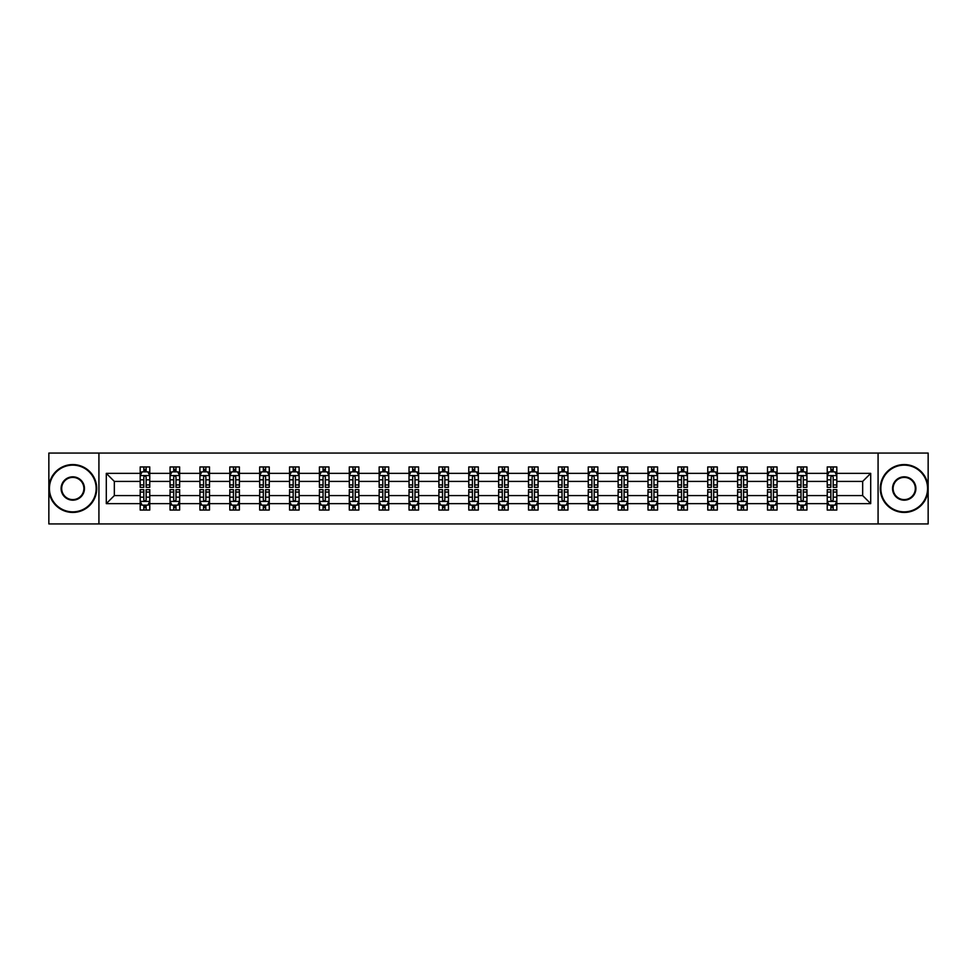 <?xml version="1.0" encoding="UTF-8"?>
<svg xmlns="http://www.w3.org/2000/svg" width="977" height="977" viewBox="0 0 977 977"><rect width="100%" height="100%" fill="white"/><g stroke="black" fill="none" stroke-linecap="round" stroke-linejoin="round"><path stroke-width="1.47" d="M878.079 523.928L928.15 523.928L928.15 453.072L878.079 453.072L878.079 523.928L98.921 523.928L98.921 453.072L48.85 453.072L48.85 523.928L98.921 523.928M836.813 503.631L836.813 495.583L862.667 495.583L870.702 503.631L836.813 503.631L836.813 510.043L833.173 510.043L833.173 505.158M878.079 453.072L98.921 453.072M827.238 503.631L806.941 503.631L806.941 495.583L827.238 495.583L827.238 510.043L836.813 510.043L836.813 504.926L835.017 504.926M806.941 503.631L806.941 510.043L803.302 510.043L803.302 505.158M797.366 503.631L777.069 503.631L777.069 495.583L797.366 495.583L797.366 510.043L806.941 510.043L806.941 504.926L805.146 504.926M777.069 503.631L777.069 510.043L773.43 510.043L773.43 505.158M767.495 503.631L747.197 503.631L747.197 495.583L767.495 495.583L767.495 510.043L777.069 510.043L777.069 504.926L775.274 504.926M747.197 503.631L747.197 510.043L743.558 510.043L743.558 505.158M737.623 503.631L717.326 503.631L717.326 495.583L737.623 495.583L737.623 510.043L747.197 510.043L747.197 504.926L745.402 504.926M717.326 503.631L717.326 510.043L713.686 510.043L713.686 505.158M707.751 503.631L687.454 503.631L687.454 495.583L707.751 495.583L707.751 510.043L717.326 510.043L717.326 504.926L715.53 504.926M687.454 503.631L687.454 510.043L683.815 510.043L683.815 505.158M677.879 503.631L657.582 503.631L657.582 495.583L677.879 495.583L677.879 510.043L687.454 510.043L687.454 504.926L685.659 504.926M657.582 503.631L657.582 510.043L653.943 510.043L653.943 505.158M648.007 503.631L627.71 503.631L627.71 495.583L648.007 495.583L648.007 510.043L657.582 510.043L657.582 504.926L655.787 504.926M627.71 503.631L627.71 510.043L624.071 510.043L624.071 505.158M618.136 503.631L597.839 503.631L597.839 495.583L618.136 495.583L618.136 510.043L627.71 510.043L627.71 504.926L625.915 504.926M597.839 503.631L597.839 510.043L594.199 510.043L594.199 505.158M588.264 503.631L567.967 503.631L567.967 495.583L588.264 495.583L588.264 510.043L597.839 510.043L597.839 504.926L596.043 504.926M567.967 503.631L567.967 510.043L564.327 510.043L564.327 505.158M558.392 503.631L538.095 503.631L538.095 495.583L558.392 495.583L558.392 510.043L567.967 510.043L567.967 504.926L566.172 504.926M538.095 503.631L538.095 510.043L534.456 510.043L534.456 505.158M528.52 503.631L508.223 503.631L508.223 495.583L528.52 495.583L528.52 510.043L538.095 510.043L538.095 504.926L536.3 504.926M508.223 503.631L508.223 510.043L504.584 510.043L504.584 505.158M498.649 503.631L478.351 503.631L478.351 495.583L498.649 495.583L498.649 510.043L508.223 510.043L508.223 504.926L506.428 504.926M478.351 503.631L478.351 510.043L474.712 510.043L474.712 505.158M468.777 503.631L448.48 503.631L448.48 495.583L468.777 495.583L468.777 510.043L478.351 510.043L478.351 504.926L476.556 504.926M448.48 503.631L448.48 510.043L444.84 510.043L444.84 505.158M438.905 503.631L418.608 503.631L418.608 495.583L438.905 495.583L438.905 510.043L448.48 510.043L448.48 504.926L446.684 504.926M418.608 503.631L418.608 510.043L414.969 510.043L414.969 505.158M409.033 503.631L388.736 503.631L388.736 495.583L409.033 495.583L409.033 510.043L418.608 510.043L418.608 504.926L416.813 504.926M388.736 503.631L388.736 510.043L385.097 510.043L385.097 505.158M379.161 503.631L358.864 503.631L358.864 495.583L379.161 495.583L379.161 510.043L388.736 510.043L388.736 504.926L386.941 504.926M358.864 503.631L358.864 510.043L355.225 510.043L355.225 505.158M349.29 503.631L328.993 503.631L328.993 495.583L349.29 495.583L349.29 510.043L358.864 510.043L358.864 504.926L357.069 504.926M328.993 503.631L328.993 510.043L325.353 510.043L325.353 505.158M319.418 503.631L299.121 503.631L299.121 495.583L319.418 495.583L319.418 510.043L328.993 510.043L328.993 504.926L327.197 504.926M299.121 503.631L299.121 510.043L295.481 510.043L295.481 505.158M289.546 503.631L269.249 503.631L269.249 495.583L289.546 495.583L289.546 510.043L299.121 510.043L299.121 504.926L297.326 504.926M269.249 503.631L269.249 510.043L265.61 510.043L265.61 505.158M259.674 503.631L239.377 503.631L239.377 495.583L259.674 495.583L259.674 510.043L269.249 510.043L269.249 504.926L267.454 504.926M239.377 503.631L239.377 510.043L235.738 510.043L235.738 505.158M229.803 503.631L209.505 503.631L209.505 495.583L229.803 495.583L229.803 510.043L239.377 510.043L239.377 504.926L237.582 504.926M209.505 503.631L209.505 510.043L205.866 510.043L205.866 505.158M199.931 503.631L179.634 503.631L179.634 495.583L199.931 495.583L199.931 510.043L209.505 510.043L209.505 504.926L207.71 504.926M179.634 503.631L179.634 510.043L175.994 510.043L175.994 505.158M170.059 503.631L149.762 503.631L149.762 495.583L170.059 495.583L170.059 510.043L179.634 510.043L179.634 504.926L177.838 504.926M149.762 503.631L149.762 510.043L146.123 510.043L146.123 505.158M140.187 503.631L106.298 503.631L106.298 473.369L140.187 473.369L140.187 481.417L114.333 481.417L114.333 495.583L140.187 495.583L140.187 510.043L149.762 510.043L149.762 504.926L147.967 504.926M141.983 472.074L140.187 472.074L140.187 466.957L140.187 473.369M141.909 466.957L149.762 466.957L149.762 473.369L170.059 473.369L170.059 466.957L179.634 466.957L179.634 473.369L199.931 473.369L199.931 466.957L209.505 466.957L209.505 473.369L229.803 473.369L229.803 466.957L239.377 466.957L239.377 473.369L259.674 473.369L259.674 466.957L269.249 466.957L269.249 473.369L289.546 473.369L289.546 466.957L299.121 466.957L299.121 473.369L319.418 473.369L319.418 466.957L328.993 466.957L328.993 473.369L349.29 473.369L349.29 466.957L358.864 466.957L358.864 473.369L379.161 473.369L379.161 466.957L388.736 466.957L388.736 473.369L409.033 473.369L409.033 466.957L418.608 466.957L418.608 473.369L438.905 473.369L438.905 466.957L448.48 466.957L448.48 473.369L468.777 473.369L468.777 466.957L478.351 466.957L478.351 473.369L498.649 473.369L498.649 466.957L508.223 466.957L508.223 473.369L528.52 473.369L528.52 466.957L538.095 466.957L538.095 473.369L558.392 473.369L558.392 466.957L567.967 466.957L567.967 473.369L588.264 473.369L588.264 466.957L597.839 466.957L597.839 473.369L618.136 473.369L618.136 466.957L627.71 466.957L627.71 473.369L648.007 473.369L648.007 466.957L657.582 466.957L657.582 473.369L677.879 473.369L677.879 466.957L687.454 466.957L687.454 473.369L707.751 473.369L707.751 466.957L717.326 466.957L717.326 473.369L737.623 473.369L737.623 466.957L747.197 466.957L747.197 473.369L767.495 473.369L767.495 466.957L777.069 466.957L777.069 473.369L797.366 473.369L797.366 466.957L806.941 466.957L806.941 473.369L827.238 473.369L827.238 466.957L836.813 466.957L836.813 473.369L870.702 473.369L870.702 503.631M827.238 473.369L827.238 481.417L806.941 481.417L806.941 473.369M797.366 473.369L797.366 481.417L777.069 481.417L777.069 473.369M767.495 473.369L767.495 481.417L747.197 481.417L747.197 473.369M737.623 473.369L737.623 481.417L717.326 481.417L717.326 473.369M707.751 473.369L707.751 481.417L687.454 481.417L687.454 473.369M677.879 473.369L677.879 481.417L657.582 481.417L657.582 473.369M648.007 473.369L648.007 481.417L627.71 481.417L627.71 473.369M618.136 473.369L618.136 481.417L597.839 481.417L597.839 473.369M588.264 473.369L588.264 481.417L567.967 481.417L567.967 473.369M558.392 473.369L558.392 481.417L538.095 481.417L538.095 473.369M528.52 473.369L528.52 481.417L508.223 481.417L508.223 473.369M498.649 473.369L498.649 481.417L478.351 481.417L478.351 473.369M468.777 473.369L468.777 481.417L448.48 481.417L448.48 473.369M438.905 473.369L438.905 481.417L418.608 481.417L418.608 473.369M409.033 473.369L409.033 481.417L388.736 481.417L388.736 473.369M379.161 473.369L379.161 481.417L358.864 481.417L358.864 473.369M349.29 473.369L349.29 481.417L328.993 481.417L328.993 473.369M319.418 473.369L319.418 481.417L299.121 481.417L299.121 473.369M289.546 473.369L289.546 481.417L269.249 481.417L269.249 473.369M259.674 473.369L259.674 481.417L239.377 481.417L239.377 473.369M229.803 473.369L229.803 481.417L209.505 481.417L209.505 473.369M199.931 473.369L199.931 481.417L179.634 481.417L179.634 473.369M170.059 473.369L170.059 481.417L149.762 481.417L149.762 473.369M106.298 473.369L114.333 481.417M862.667 495.583L862.667 481.417L836.813 481.417L836.813 473.369M830.877 471.744L833.173 471.744M801.006 471.744L803.302 471.744M771.134 471.744L773.43 471.744M741.262 471.744L743.558 471.744M711.39 471.744L713.686 471.744M681.519 471.744L683.815 471.744M651.647 471.744L653.943 471.744M621.775 471.744L624.071 471.744M591.903 471.744L594.199 471.744M562.031 471.744L564.327 471.744M532.16 471.744L534.456 471.744M502.288 471.744L504.584 471.744M472.416 471.744L474.712 471.744M442.544 471.744L444.84 471.744M412.673 471.744L414.969 471.744M382.801 471.744L385.097 471.744M352.929 471.744L355.225 471.744M323.057 471.744L325.353 471.744M293.185 471.744L295.481 471.744M263.314 471.744L265.61 471.744M233.442 471.744L235.738 471.744M203.57 471.744L205.866 471.744M173.698 471.744L175.994 471.744M143.827 471.744L146.123 471.744M143.827 505.256L146.123 505.256M173.698 505.256L175.994 505.256M203.57 505.256L205.866 505.256M233.442 505.256L235.738 505.256M263.314 505.256L265.61 505.256M293.185 505.256L295.481 505.256M323.057 505.256L325.353 505.256M352.929 505.256L355.225 505.256M382.801 505.256L385.097 505.256M412.673 505.256L414.969 505.256M442.544 505.256L444.84 505.256M472.416 505.256L474.712 505.256M502.288 505.256L504.584 505.256M532.16 505.256L534.456 505.256M562.031 505.256L564.327 505.256M591.903 505.256L594.199 505.256M621.775 505.256L624.071 505.256M651.647 505.256L653.943 505.256M681.519 505.256L683.815 505.256M711.39 505.256L713.686 505.256M741.262 505.256L743.558 505.256M771.134 505.256L773.43 505.256M801.006 505.256L803.302 505.256M830.877 505.256L833.173 505.256M114.333 495.583L106.298 503.631M870.702 473.369L862.667 481.417M146.123 469.448L143.827 469.448M140.187 484.946L140.187 487.352L143.827 487.352L143.827 484.946L140.187 484.946L140.187 481.417M149.762 481.417L149.762 487.352L146.123 487.352L146.123 477.106C145.365 475.628 144.596 475.628 143.827 477.106L143.827 484.946M147.967 472.074L149.762 472.074L149.762 466.957L146.123 466.957L146.123 471.842M149.762 475.665L147.845 471.842L142.105 471.842L140.187 475.665M140.187 466.957L143.827 466.957L143.827 471.842M143.827 507.552L146.123 507.552M149.762 492.054L149.762 489.648L146.123 489.648L146.123 492.054L149.762 492.054L149.762 495.583M140.187 495.583L140.187 489.648L143.827 489.648L143.827 499.894C144.596 501.372 145.353 501.372 146.123 499.894L146.123 492.054M141.983 504.926L140.187 504.926L140.187 510.043L143.827 510.043L143.827 505.158M140.187 501.335L142.105 505.158L147.845 505.158L149.762 501.335M148.04 510.043L149.762 510.043M72.787 465.137A23.363 23.363 0 0 0 49.424 488.5A23.363 23.363 0 0 0 72.787 511.863A23.363 23.363 0 0 0 96.149 488.5A23.363 23.363 0 0 0 72.787 465.137M72.787 512.437A23.937 23.937 0 0 1 48.85 488.5A23.937 23.937 0 0 1 72.787 464.563A23.937 23.937 0 0 1 96.723 488.5A23.937 23.937 0 0 1 72.787 512.437M72.787 476.825A11.675 11.675 0 0 1 84.462 488.5A11.675 11.675 0 0 1 72.787 500.175A11.675 11.675 0 0 1 61.099 488.5A11.675 11.675 0 0 1 72.787 476.825M72.787 499.601A11.101 11.101 0 0 0 83.888 488.5A11.101 11.101 0 0 0 72.787 477.399A11.101 11.101 0 0 0 61.685 488.5A11.101 11.101 0 0 0 72.787 499.601M904.213 465.137A23.363 23.363 0 0 0 880.851 488.5A23.363 23.363 0 0 0 904.213 511.863A23.363 23.363 0 0 0 927.576 488.5A23.363 23.363 0 0 0 904.213 465.137M904.213 512.437A23.937 23.937 0 0 1 880.277 488.5A23.937 23.937 0 0 1 904.213 464.563A23.937 23.937 0 0 1 928.15 488.5A23.937 23.937 0 0 1 904.213 512.437M904.213 476.825A11.675 11.675 0 0 1 915.901 488.5A11.675 11.675 0 0 1 904.213 500.175A11.675 11.675 0 0 1 892.538 488.5A11.675 11.675 0 0 1 904.213 476.825M904.213 499.601A11.101 11.101 0 0 0 915.315 488.5A11.101 11.101 0 0 0 904.213 477.399A11.101 11.101 0 0 0 893.112 488.5A11.101 11.101 0 0 0 904.213 499.601M175.994 469.448L173.698 469.448M171.854 472.074L170.059 472.074L170.059 466.957L173.698 466.957L173.698 471.842M170.059 484.946L170.059 487.352L173.698 487.352L173.698 484.946L170.059 484.946L170.059 481.417M179.634 481.417L179.634 487.352L175.994 487.352L175.994 477.106C175.237 475.628 174.468 475.628 173.698 477.106L173.698 484.946M177.838 472.074L179.634 472.074L179.634 466.957L175.994 466.957L175.994 471.842M179.634 475.665L177.716 471.842L171.976 471.842L170.059 475.665M171.781 466.957L170.059 466.957M205.866 469.448L203.57 469.448M201.726 472.074L199.931 472.074L199.931 466.957L203.57 466.957L203.57 471.842M199.931 484.946L199.931 487.352L203.57 487.352L203.57 484.946L199.931 484.946L199.931 481.417M209.505 481.417L209.505 487.352L205.866 487.352L205.866 477.106C205.109 475.628 204.34 475.628 203.57 477.106L203.57 484.946M207.71 472.074L209.505 472.074L209.505 466.957L205.866 466.957L205.866 471.842M209.505 475.665L207.588 471.842L201.848 471.842L199.931 475.665M201.653 466.957L199.931 466.957M173.698 507.552L175.994 507.552M179.634 492.054L179.634 489.648L175.994 489.648L175.994 492.054L179.634 492.054L179.634 495.583M170.059 495.583L170.059 489.648L173.698 489.648L173.698 499.894C174.468 501.372 175.225 501.372 175.994 499.894L175.994 492.054M171.854 504.926L170.059 504.926L170.059 510.043L173.698 510.043L173.698 505.158M170.059 501.335L171.976 505.158L177.716 505.158L179.634 501.335M177.912 510.043L179.634 510.043M203.57 507.552L205.866 507.552M209.505 492.054L209.505 489.648L205.866 489.648L205.866 492.054L209.505 492.054L209.505 495.583M199.931 495.583L199.931 489.648L203.57 489.648L203.57 499.894C204.34 501.372 205.097 501.372 205.866 499.894L205.866 492.054M201.726 504.926L199.931 504.926L199.931 510.043L203.57 510.043L203.57 505.158M199.931 501.335L201.848 505.158L207.588 505.158L209.505 501.335M207.783 510.043L209.505 510.043M235.738 469.448L233.442 469.448M231.598 472.074L229.803 472.074L229.803 466.957L233.442 466.957L233.442 471.842M229.803 484.946L229.803 487.352L233.442 487.352L233.442 484.946L229.803 484.946L229.803 481.417M239.377 481.417L239.377 487.352L235.738 487.352L235.738 477.106C234.981 475.628 234.211 475.628 233.442 477.106L233.442 484.946M237.582 472.074L239.377 472.074L239.377 466.957L235.738 466.957L235.738 471.842M239.377 475.665L237.46 471.842L231.72 471.842L229.803 475.665M231.525 466.957L229.803 466.957M233.442 507.552L235.738 507.552M239.377 492.054L239.377 489.648L235.738 489.648L235.738 492.054L239.377 492.054L239.377 495.583M229.803 495.583L229.803 489.648L233.442 489.648L233.442 499.894C234.211 501.372 234.969 501.372 235.738 499.894L235.738 492.054M231.598 504.926L229.803 504.926L229.803 510.043L233.442 510.043L233.442 505.158M229.803 501.335L231.72 505.158L237.46 505.158L239.377 501.335M237.655 510.043L239.377 510.043M265.61 469.448L263.314 469.448M261.47 472.074L259.674 472.074L259.674 466.957L263.314 466.957L263.314 471.842M259.674 484.946L259.674 487.352L263.314 487.352L263.314 484.946L259.674 484.946L259.674 481.417M269.249 481.417L269.249 487.352L265.61 487.352L265.61 477.106C264.84 475.628 264.083 475.628 263.314 477.106L263.314 484.946M267.454 472.074L269.249 472.074L269.249 466.957L265.61 466.957L265.61 471.842M269.249 475.665L267.332 471.842L261.592 471.842L259.674 475.665M261.396 466.957L259.674 466.957M263.314 507.552L265.61 507.552M269.249 492.054L269.249 489.648L265.61 489.648L265.61 492.054L269.249 492.054L269.249 495.583M259.674 495.583L259.674 489.648L263.314 489.648L263.314 499.894C264.083 501.372 264.84 501.372 265.61 499.894L265.61 492.054M261.47 504.926L259.674 504.926L259.674 510.043L263.314 510.043L263.314 505.158M259.674 501.335L261.592 505.158L267.332 505.158L269.249 501.335M267.527 510.043L269.249 510.043M295.481 469.448L293.185 469.448M291.341 472.074L289.546 472.074L289.546 466.957L293.185 466.957L293.185 471.842M289.546 484.946L289.546 487.352L293.185 487.352L293.185 484.946L289.546 484.946L289.546 481.417M299.121 481.417L299.121 487.352L295.481 487.352L295.481 477.106C294.712 475.628 293.955 475.628 293.185 477.106L293.185 484.946M297.326 472.074L299.121 472.074L299.121 466.957L295.481 466.957L295.481 471.842M299.121 475.665L297.203 471.842L291.464 471.842L289.546 475.665M291.268 466.957L289.546 466.957M293.185 507.552L295.481 507.552M299.121 492.054L299.121 489.648L295.481 489.648L295.481 492.054L299.121 492.054L299.121 495.583M289.546 495.583L289.546 489.648L293.185 489.648L293.185 499.894C293.955 501.372 294.712 501.372 295.481 499.894L295.481 492.054M291.341 504.926L289.546 504.926L289.546 510.043L293.185 510.043L293.185 505.158M289.546 501.335L291.464 505.158L297.203 505.158L299.121 501.335M297.399 510.043L299.121 510.043M325.353 469.448L323.057 469.448M321.213 472.074L319.418 472.074L319.418 466.957L323.057 466.957L323.057 471.842M319.418 484.946L319.418 487.352L323.057 487.352L323.057 484.946L319.418 484.946L319.418 481.417M328.993 481.417L328.993 487.352L325.353 487.352L325.353 477.106C324.584 475.628 323.827 475.628 323.057 477.106L323.057 484.946M327.197 472.074L328.993 472.074L328.993 466.957L325.353 466.957L325.353 471.842M328.993 475.665L327.075 471.842L321.335 471.842L319.418 475.665M321.14 466.957L319.418 466.957M323.057 507.552L325.353 507.552M328.993 492.054L328.993 489.648L325.353 489.648L325.353 492.054L328.993 492.054L328.993 495.583M319.418 495.583L319.418 489.648L323.057 489.648L323.057 499.894C323.827 501.372 324.584 501.372 325.353 499.894L325.353 492.054M321.213 504.926L319.418 504.926L319.418 510.043L323.057 510.043L323.057 505.158M319.418 501.335L321.335 505.158L327.075 505.158L328.993 501.335M327.271 510.043L328.993 510.043M355.225 469.448L352.929 469.448M351.085 472.074L349.29 472.074L349.29 466.957L352.929 466.957L352.929 471.842M349.29 484.946L349.29 487.352L352.929 487.352L352.929 484.946L349.29 484.946L349.29 481.417M358.864 481.417L358.864 487.352L355.225 487.352L355.225 477.106C354.456 475.628 353.698 475.628 352.929 477.106L352.929 484.946M357.069 472.074L358.864 472.074L358.864 466.957L355.225 466.957L355.225 471.842M358.864 475.665L356.947 471.842L351.207 471.842L349.29 475.665M351.012 466.957L349.29 466.957M352.929 507.552L355.225 507.552M358.864 492.054L358.864 489.648L355.225 489.648L355.225 492.054L358.864 492.054L358.864 495.583M349.29 495.583L349.29 489.648L352.929 489.648L352.929 499.894C353.698 501.372 354.456 501.372 355.225 499.894L355.225 492.054M351.085 504.926L349.29 504.926L349.29 510.043L352.929 510.043L352.929 505.158M349.29 501.335L351.207 505.158L356.947 505.158L358.864 501.335M357.142 510.043L358.864 510.043M385.097 469.448L382.801 469.448M380.957 472.074L379.161 472.074L379.161 466.957L382.801 466.957L382.801 471.842M379.161 484.946L379.161 487.352L382.801 487.352L382.801 484.946L379.161 484.946L379.161 481.417M388.736 481.417L388.736 487.352L385.097 487.352L385.097 477.106C384.327 475.628 383.57 475.628 382.801 477.106L382.801 484.946M386.941 472.074L388.736 472.074L388.736 466.957L385.097 466.957L385.097 471.842M388.736 475.665L386.819 471.842L381.079 471.842L379.161 475.665M380.883 466.957L379.161 466.957M382.801 507.552L385.097 507.552M388.736 492.054L388.736 489.648L385.097 489.648L385.097 492.054L388.736 492.054L388.736 495.583M379.161 495.583L379.161 489.648L382.801 489.648L382.801 499.894C383.57 501.372 384.327 501.372 385.097 499.894L385.097 492.054M380.957 504.926L379.161 504.926L379.161 510.043L382.801 510.043L382.801 505.158M379.161 501.335L381.079 505.158L386.819 505.158L388.736 501.335M387.014 510.043L388.736 510.043M414.969 469.448L412.673 469.448M410.828 472.074L409.033 472.074L409.033 466.957L412.673 466.957L412.673 471.842M409.033 484.946L409.033 487.352L412.673 487.352L412.673 484.946L409.033 484.946L409.033 481.417M418.608 481.417L418.608 487.352L414.969 487.352L414.969 477.106C414.199 475.628 413.442 475.628 412.673 477.106L412.673 484.946M416.813 472.074L418.608 472.074L418.608 466.957L414.969 466.957L414.969 471.842M418.608 475.665L416.69 471.842L410.951 471.842L409.033 475.665M410.755 466.957L409.033 466.957M444.84 469.448L442.544 469.448M440.7 472.074L438.905 472.074L438.905 466.957L442.544 466.957L442.544 471.842M438.905 484.946L438.905 487.352L442.544 487.352L442.544 484.946L438.905 484.946L438.905 481.417M448.48 481.417L448.48 487.352L444.84 487.352L444.84 477.106C444.071 475.628 443.314 475.628 442.544 477.106L442.544 484.946M446.684 472.074L448.48 472.074L448.48 466.957L444.84 466.957L444.84 471.842M448.48 475.665L446.562 471.842L440.822 471.842L438.905 475.665M440.627 466.957L438.905 466.957M474.712 469.448L472.416 469.448M470.572 472.074L468.777 472.074L468.777 466.957L472.416 466.957L472.416 471.842M468.777 484.946L468.777 487.352L472.416 487.352L472.416 484.946L468.777 484.946L468.777 481.417M478.351 481.417L478.351 487.352L474.712 487.352L474.712 477.106C473.943 475.628 473.186 475.628 472.416 477.106L472.416 484.946M476.556 472.074L478.351 472.074L478.351 466.957L474.712 466.957L474.712 471.842M478.351 475.665L476.434 471.842L470.694 471.842L468.777 475.665M470.499 466.957L468.777 466.957M504.584 469.448L502.288 469.448M500.444 472.074L498.649 472.074L498.649 466.957L502.288 466.957L502.288 471.842M498.649 484.946L498.649 487.352L502.288 487.352L502.288 484.946L498.649 484.946L498.649 481.417M508.223 481.417L508.223 487.352L504.584 487.352L504.584 477.106C503.814 475.628 503.057 475.628 502.288 477.106L502.288 484.946M506.428 472.074L508.223 472.074L508.223 466.957L504.584 466.957L504.584 471.842M508.223 475.665L506.306 471.842L500.566 471.842L498.649 475.665M500.371 466.957L498.649 466.957M534.456 469.448L532.16 469.448M530.316 472.074L528.52 472.074L528.52 466.957L532.16 466.957L532.16 471.842M528.52 484.946L528.52 487.352L532.16 487.352L532.16 484.946L528.52 484.946L528.52 481.417M538.095 481.417L538.095 487.352L534.456 487.352L534.456 477.106C533.686 475.628 532.929 475.628 532.16 477.106L532.16 484.946M536.3 472.074L538.095 472.074L538.095 466.957L534.456 466.957L534.456 471.842M538.095 475.665L536.178 471.842L530.438 471.842L528.52 475.665M530.242 466.957L528.52 466.957M564.327 469.448L562.031 469.448M560.187 472.074L558.392 472.074L558.392 466.957L562.031 466.957L562.031 471.842M558.392 484.946L558.392 487.352L562.031 487.352L562.031 484.946L558.392 484.946L558.392 481.417M567.967 481.417L567.967 487.352L564.327 487.352L564.327 477.106C563.558 475.628 562.801 475.628 562.031 477.106L562.031 484.946M566.172 472.074L567.967 472.074L567.967 466.957L564.327 466.957L564.327 471.842M567.967 475.665L566.049 471.842L560.309 471.842L558.392 475.665M560.114 466.957L558.392 466.957M594.199 469.448L591.903 469.448M590.059 472.074L588.264 472.074L588.264 466.957L591.903 466.957L591.903 471.842M588.264 484.946L588.264 487.352L591.903 487.352L591.903 484.946L588.264 484.946L588.264 481.417M597.839 481.417L597.839 487.352L594.199 487.352L594.199 477.106C593.43 475.628 592.673 475.628 591.903 477.106L591.903 484.946M596.043 472.074L597.839 472.074L597.839 466.957L594.199 466.957L594.199 471.842M597.839 475.665L595.921 471.842L590.181 471.842L588.264 475.665M589.986 466.957L588.264 466.957M624.071 469.448L621.775 469.448M619.931 472.074L618.136 472.074L618.136 466.957L621.775 466.957L621.775 471.842M618.136 484.946L618.136 487.352L621.775 487.352L621.775 484.946L618.136 484.946L618.136 481.417M627.71 481.417L627.71 487.352L624.071 487.352L624.071 477.106C623.302 475.628 622.544 475.628 621.775 477.106L621.775 484.946M625.915 472.074L627.71 472.074L627.71 466.957L624.071 466.957L624.071 471.842M627.71 475.665L625.793 471.842L620.053 471.842L618.136 475.665M619.858 466.957L618.136 466.957M653.943 469.448L651.647 469.448M649.803 472.074L648.007 472.074L648.007 466.957L651.647 466.957L651.647 471.842M648.007 484.946L648.007 487.352L651.647 487.352L651.647 484.946L648.007 484.946L648.007 481.417M657.582 481.417L657.582 487.352L653.943 487.352L653.943 477.106C653.173 475.628 652.416 475.628 651.647 477.106L651.647 484.946M655.787 472.074L657.582 472.074L657.582 466.957L653.943 466.957L653.943 471.842M657.582 475.665L655.665 471.842L649.925 471.842L648.007 475.665M649.729 466.957L648.007 466.957M683.815 469.448L681.519 469.448M679.674 472.074L677.879 472.074L677.879 466.957L681.519 466.957L681.519 471.842M677.879 484.946L677.879 487.352L681.519 487.352L681.519 484.946L677.879 484.946L677.879 481.417M687.454 481.417L687.454 487.352L683.815 487.352L683.815 477.106C683.045 475.628 682.288 475.628 681.519 477.106L681.519 484.946M685.659 472.074L687.454 472.074L687.454 466.957L683.815 466.957L683.815 471.842M687.454 475.665L685.536 471.842L679.797 471.842L677.879 475.665M679.601 466.957L677.879 466.957M412.673 507.552L414.969 507.552M418.608 492.054L418.608 489.648L414.969 489.648L414.969 492.054L418.608 492.054L418.608 495.583M409.033 495.583L409.033 489.648L412.673 489.648L412.673 499.894C413.442 501.372 414.199 501.372 414.969 499.894L414.969 492.054M410.828 504.926L409.033 504.926L409.033 510.043L412.673 510.043L412.673 505.158M409.033 501.335L410.951 505.158L416.69 505.158L418.608 501.335M416.886 510.043L418.608 510.043M442.544 507.552L444.84 507.552M448.48 492.054L448.48 489.648L444.84 489.648L444.84 492.054L448.48 492.054L448.48 495.583M438.905 495.583L438.905 489.648L442.544 489.648L442.544 499.894C443.314 501.372 444.071 501.372 444.84 499.894L444.84 492.054M440.7 504.926L438.905 504.926L438.905 510.043L442.544 510.043L442.544 505.158M438.905 501.335L440.822 505.158L446.562 505.158L448.48 501.335M446.758 510.043L448.48 510.043M472.416 507.552L474.712 507.552M478.351 492.054L478.351 489.648L474.712 489.648L474.712 492.054L478.351 492.054L478.351 495.583M468.777 495.583L468.777 489.648L472.416 489.648L472.416 499.894C473.186 501.372 473.943 501.372 474.712 499.894L474.712 492.054M470.572 504.926L468.777 504.926L468.777 510.043L472.416 510.043L472.416 505.158M468.777 501.335L470.694 505.158L476.434 505.158L478.351 501.335M476.629 510.043L478.351 510.043M502.288 507.552L504.584 507.552M508.223 492.054L508.223 489.648L504.584 489.648L504.584 492.054L508.223 492.054L508.223 495.583M498.649 495.583L498.649 489.648L502.288 489.648L502.288 499.894C503.057 501.372 503.814 501.372 504.584 499.894L504.584 492.054M500.444 504.926L498.649 504.926L498.649 510.043L502.288 510.043L502.288 505.158M498.649 501.335L500.566 505.158L506.306 505.158L508.223 501.335M506.501 510.043L508.223 510.043M532.16 507.552L534.456 507.552M538.095 492.054L538.095 489.648L534.456 489.648L534.456 492.054L538.095 492.054L538.095 495.583M528.52 495.583L528.52 489.648L532.16 489.648L532.16 499.894C532.929 501.372 533.686 501.372 534.456 499.894L534.456 492.054M530.316 504.926L528.52 504.926L528.52 510.043L532.16 510.043L532.16 505.158M528.52 501.335L530.438 505.158L536.178 505.158L538.095 501.335M536.373 510.043L538.095 510.043M562.031 507.552L564.327 507.552M567.967 492.054L567.967 489.648L564.327 489.648L564.327 492.054L567.967 492.054L567.967 495.583M558.392 495.583L558.392 489.648L562.031 489.648L562.031 499.894C562.801 501.372 563.558 501.372 564.327 499.894L564.327 492.054M560.187 504.926L558.392 504.926L558.392 510.043L562.031 510.043L562.031 505.158M558.392 501.335L560.309 505.158L566.049 505.158L567.967 501.335M566.245 510.043L567.967 510.043M591.903 507.552L594.199 507.552M597.839 492.054L597.839 489.648L594.199 489.648L594.199 492.054L597.839 492.054L597.839 495.583M588.264 495.583L588.264 489.648L591.903 489.648L591.903 499.894C592.673 501.372 593.43 501.372 594.199 499.894L594.199 492.054M590.059 504.926L588.264 504.926L588.264 510.043L591.903 510.043L591.903 505.158M588.264 501.335L590.181 505.158L595.921 505.158L597.839 501.335M596.117 510.043L597.839 510.043M621.775 507.552L624.071 507.552M627.71 492.054L627.71 489.648L624.071 489.648L624.071 492.054L627.71 492.054L627.71 495.583M618.136 495.583L618.136 489.648L621.775 489.648L621.775 499.894C622.544 501.372 623.302 501.372 624.071 499.894L624.071 492.054M619.931 504.926L618.136 504.926L618.136 510.043L621.775 510.043L621.775 505.158M618.136 501.335L620.053 505.158L625.793 505.158L627.71 501.335M625.988 510.043L627.71 510.043M651.647 507.552L653.943 507.552M657.582 492.054L657.582 489.648L653.943 489.648L653.943 492.054L657.582 492.054L657.582 495.583M648.007 495.583L648.007 489.648L651.647 489.648L651.647 499.894C652.416 501.372 653.173 501.372 653.943 499.894L653.943 492.054M649.803 504.926L648.007 504.926L648.007 510.043L651.647 510.043L651.647 505.158M648.007 501.335L649.925 505.158L655.665 505.158L657.582 501.335M655.86 510.043L657.582 510.043M681.519 507.552L683.815 507.552M687.454 492.054L687.454 489.648L683.815 489.648L683.815 492.054L687.454 492.054L687.454 495.583M677.879 495.583L677.879 489.648L681.519 489.648L681.519 499.894C682.288 501.372 683.045 501.372 683.815 499.894L683.815 492.054M679.674 504.926L677.879 504.926L677.879 510.043L681.519 510.043L681.519 505.158M677.879 501.335L679.797 505.158L685.536 505.158L687.454 501.335M685.732 510.043L687.454 510.043M713.686 469.448L711.39 469.448M709.546 472.074L707.751 472.074L707.751 466.957L711.39 466.957L711.39 471.842M707.751 484.946L707.751 487.352L711.39 487.352L711.39 484.946L707.751 484.946L707.751 481.417M717.326 481.417L717.326 487.352L713.686 487.352L713.686 477.106C712.917 475.628 712.16 475.628 711.39 477.106L711.39 484.946M715.53 472.074L717.326 472.074L717.326 466.957L713.686 466.957L713.686 471.842M717.326 475.665L715.408 471.842L709.668 471.842L707.751 475.665M709.473 466.957L707.751 466.957M711.39 507.552L713.686 507.552M717.326 492.054L717.326 489.648L713.686 489.648L713.686 492.054L717.326 492.054L717.326 495.583M707.751 495.583L707.751 489.648L711.39 489.648L711.39 499.894C712.16 501.372 712.917 501.372 713.686 499.894L713.686 492.054M709.546 504.926L707.751 504.926L707.751 510.043L711.39 510.043L711.39 505.158M707.751 501.335L709.668 505.158L715.408 505.158L717.326 501.335M715.604 510.043L717.326 510.043M743.558 469.448L741.262 469.448M739.418 472.074L737.623 472.074L737.623 466.957L741.262 466.957L741.262 471.842M737.623 484.946L737.623 487.352L741.262 487.352L741.262 484.946L737.623 484.946L737.623 481.417M747.197 481.417L747.197 487.352L743.558 487.352L743.558 477.106C742.789 475.628 742.032 475.628 741.262 477.106L741.262 484.946M745.402 472.074L747.197 472.074L747.197 466.957L743.558 466.957L743.558 471.842M747.197 475.665L745.28 471.842L739.54 471.842L737.623 475.665M739.345 466.957L737.623 466.957M741.262 507.552L743.558 507.552M747.197 492.054L747.197 489.648L743.558 489.648L743.558 492.054L747.197 492.054L747.197 495.583M737.623 495.583L737.623 489.648L741.262 489.648L741.262 499.894C742.019 501.372 742.789 501.372 743.558 499.894L743.558 492.054M739.418 504.926L737.623 504.926L737.623 510.043L741.262 510.043L741.262 505.158M737.623 501.335L739.54 505.158L745.28 505.158L747.197 501.335M745.475 510.043L747.197 510.043M773.43 469.448L771.134 469.448M769.29 472.074L767.495 472.074L767.495 466.957L771.134 466.957L771.134 471.842M767.495 484.946L767.495 487.352L771.134 487.352L771.134 484.946L767.495 484.946L767.495 481.417M777.069 481.417L777.069 487.352L773.43 487.352L773.43 477.106C772.66 475.628 771.903 475.628 771.134 477.106L771.134 484.946M775.274 472.074L777.069 472.074L777.069 466.957L773.43 466.957L773.43 471.842M777.069 475.665L775.152 471.842L769.412 471.842L767.495 475.665M769.217 466.957L767.495 466.957M771.134 507.552L773.43 507.552M777.069 492.054L777.069 489.648L773.43 489.648L773.43 492.054L777.069 492.054L777.069 495.583M767.495 495.583L767.495 489.648L771.134 489.648L771.134 499.894C771.891 501.372 772.66 501.372 773.43 499.894L773.43 492.054M769.29 504.926L767.495 504.926L767.495 510.043L771.134 510.043L771.134 505.158M767.495 501.335L769.412 505.158L775.152 505.158L777.069 501.335M775.347 510.043L777.069 510.043M803.302 469.448L801.006 469.448M799.162 472.074L797.366 472.074L797.366 466.957L801.006 466.957L801.006 471.842M797.366 484.946L797.366 487.352L801.006 487.352L801.006 484.946L797.366 484.946L797.366 481.417M806.941 481.417L806.941 487.352L803.302 487.352L803.302 477.106C802.532 475.628 801.775 475.628 801.006 477.106L801.006 484.946M805.146 472.074L806.941 472.074L806.941 466.957L803.302 466.957L803.302 471.842M806.941 475.665L805.024 471.842L799.284 471.842L797.366 475.665M799.088 466.957L797.366 466.957M801.006 507.552L803.302 507.552M806.941 492.054L806.941 489.648L803.302 489.648L803.302 492.054L806.941 492.054L806.941 495.583M797.366 495.583L797.366 489.648L801.006 489.648L801.006 499.894C801.763 501.372 802.532 501.372 803.302 499.894L803.302 492.054M799.162 504.926L797.366 504.926L797.366 510.043L801.006 510.043L801.006 505.158M797.366 501.335L799.284 505.158L805.024 505.158L806.941 501.335M805.219 510.043L806.941 510.043M833.173 469.448L830.877 469.448M829.033 472.074L827.238 472.074L827.238 466.957L830.877 466.957L830.877 471.842M827.238 484.946L827.238 487.352L830.877 487.352L830.877 484.946L827.238 484.946L827.238 481.417M836.813 481.417L836.813 487.352L833.173 487.352L833.173 477.106C832.404 475.628 831.647 475.628 830.877 477.106L830.877 484.946M835.017 472.074L836.813 472.074L836.813 466.957L833.173 466.957L833.173 471.842M836.813 475.665L834.895 471.842L829.155 471.842L827.238 475.665M828.96 466.957L827.238 466.957M830.877 507.552L833.173 507.552M836.813 492.054L836.813 489.648L833.173 489.648L833.173 492.054L836.813 492.054L836.813 495.583M827.238 495.583L827.238 489.648L830.877 489.648L830.877 499.894C831.635 501.372 832.404 501.372 833.173 499.894L833.173 492.054M829.033 504.926L827.238 504.926L827.238 510.043L830.877 510.043L830.877 505.158M827.238 501.335L829.155 505.158L834.895 505.158L836.813 501.335M835.091 510.043L836.813 510.043M149.713 475.579L140.236 475.579M149.762 484.946L146.123 484.946M143.827 479.817L140.187 479.817M149.762 479.817L146.123 479.817M146.123 470.67L143.827 470.67M140.236 501.421L149.713 501.421M140.187 492.054L143.827 492.054M146.123 497.183L149.762 497.183M140.187 497.183L143.827 497.183M143.827 506.33L146.123 506.33M179.585 475.579L170.108 475.579M179.634 484.946L175.994 484.946M173.698 479.817L170.059 479.817M179.634 479.817L175.994 479.817M175.994 470.67L173.698 470.67M209.457 475.579L199.98 475.579M209.505 484.946L205.866 484.946M203.57 479.817L199.931 479.817M209.505 479.817L205.866 479.817M205.866 470.67L203.57 470.67M170.108 501.421L179.585 501.421M170.059 492.054L173.698 492.054M175.994 497.183L179.634 497.183M170.059 497.183L173.698 497.183M173.698 506.33L175.994 506.33M199.98 501.421L209.457 501.421M199.931 492.054L203.57 492.054M205.866 497.183L209.505 497.183M199.931 497.183L203.57 497.183M203.57 506.33L205.866 506.33M239.328 475.579L229.851 475.579M239.377 484.946L235.738 484.946M233.442 479.817L229.803 479.817M239.377 479.817L235.738 479.817M235.738 470.67L233.442 470.67M229.851 501.421L239.328 501.421M229.803 492.054L233.442 492.054M235.738 497.183L239.377 497.183M229.803 497.183L233.442 497.183M233.442 506.33L235.738 506.33M269.2 475.579L259.723 475.579M269.249 484.946L265.61 484.946M263.314 479.817L259.674 479.817M269.249 479.817L265.61 479.817M265.61 470.67L263.314 470.67M259.723 501.421L269.2 501.421M259.674 492.054L263.314 492.054M265.61 497.183L269.249 497.183M259.674 497.183L263.314 497.183M263.314 506.33L265.61 506.33M299.072 475.579L289.595 475.579M299.121 484.946L295.481 484.946M293.185 479.817L289.546 479.817M299.121 479.817L295.481 479.817M295.481 470.67L293.185 470.67M289.595 501.421L299.072 501.421M289.546 492.054L293.185 492.054M295.481 497.183L299.121 497.183M289.546 497.183L293.185 497.183M293.185 506.33L295.481 506.33M328.944 475.579L319.467 475.579M328.993 484.946L325.353 484.946M323.057 479.817L319.418 479.817M328.993 479.817L325.353 479.817M325.353 470.67L323.057 470.67M319.467 501.421L328.944 501.421M319.418 492.054L323.057 492.054M325.353 497.183L328.993 497.183M319.418 497.183L323.057 497.183M323.057 506.33L325.353 506.33M358.815 475.579L349.339 475.579M358.864 484.946L355.225 484.946M352.929 479.817L349.29 479.817M358.864 479.817L355.225 479.817M355.225 470.67L352.929 470.67M349.339 501.421L358.815 501.421M349.29 492.054L352.929 492.054M355.225 497.183L358.864 497.183M349.29 497.183L352.929 497.183M352.929 506.33L355.225 506.33M388.687 475.579L379.21 475.579M388.736 484.946L385.097 484.946M382.801 479.817L379.161 479.817M388.736 479.817L385.097 479.817M385.097 470.67L382.801 470.67M379.21 501.421L388.687 501.421M379.161 492.054L382.801 492.054M385.097 497.183L388.736 497.183M379.161 497.183L382.801 497.183M382.801 506.33L385.097 506.33M418.559 475.579L409.082 475.579M418.608 484.946L414.969 484.946M412.673 479.817L409.033 479.817M418.608 479.817L414.969 479.817M414.969 470.67L412.673 470.67M448.431 475.579L438.954 475.579M448.48 484.946L444.84 484.946M442.544 479.817L438.905 479.817M448.48 479.817L444.84 479.817M444.84 470.67L442.544 470.67M478.303 475.579L468.826 475.579M478.351 484.946L474.712 484.946M472.416 479.817L468.777 479.817M478.351 479.817L474.712 479.817M474.712 470.67L472.416 470.67M508.174 475.579L498.697 475.579M508.223 484.946L504.584 484.946M502.288 479.817L498.649 479.817M508.223 479.817L504.584 479.817M504.584 470.67L502.288 470.67M538.046 475.579L528.569 475.579M538.095 484.946L534.456 484.946M532.16 479.817L528.52 479.817M538.095 479.817L534.456 479.817M534.456 470.67L532.16 470.67M567.918 475.579L558.441 475.579M567.967 484.946L564.327 484.946M562.031 479.817L558.392 479.817M567.967 479.817L564.327 479.817M564.327 470.67L562.031 470.67M597.79 475.579L588.313 475.579M597.839 484.946L594.199 484.946M591.903 479.817L588.264 479.817M597.839 479.817L594.199 479.817M594.199 470.67L591.903 470.67M627.661 475.579L618.185 475.579M627.71 484.946L624.071 484.946M621.775 479.817L618.136 479.817M627.71 479.817L624.071 479.817M624.071 470.67L621.775 470.67M657.533 475.579L648.056 475.579M657.582 484.946L653.943 484.946M651.647 479.817L648.007 479.817M657.582 479.817L653.943 479.817M653.943 470.67L651.647 470.67M687.405 475.579L677.928 475.579M687.454 484.946L683.815 484.946M681.519 479.817L677.879 479.817M687.454 479.817L683.815 479.817M683.815 470.67L681.519 470.67M409.082 501.421L418.559 501.421M409.033 492.054L412.673 492.054M414.969 497.183L418.608 497.183M409.033 497.183L412.673 497.183M412.673 506.33L414.969 506.33M438.954 501.421L448.431 501.421M438.905 492.054L442.544 492.054M444.84 497.183L448.48 497.183M438.905 497.183L442.544 497.183M442.544 506.33L444.84 506.33M468.826 501.421L478.303 501.421M468.777 492.054L472.416 492.054M474.712 497.183L478.351 497.183M468.777 497.183L472.416 497.183M472.416 506.33L474.712 506.33M498.697 501.421L508.174 501.421M498.649 492.054L502.288 492.054M504.584 497.183L508.223 497.183M498.649 497.183L502.288 497.183M502.288 506.33L504.584 506.33M528.569 501.421L538.046 501.421M528.52 492.054L532.16 492.054M534.456 497.183L538.095 497.183M528.52 497.183L532.16 497.183M532.16 506.33L534.456 506.33M558.441 501.421L567.918 501.421M558.392 492.054L562.031 492.054M564.327 497.183L567.967 497.183M558.392 497.183L562.031 497.183M562.031 506.33L564.327 506.33M588.313 501.421L597.79 501.421M588.264 492.054L591.903 492.054M594.199 497.183L597.839 497.183M588.264 497.183L591.903 497.183M591.903 506.33L594.199 506.33M618.185 501.421L627.661 501.421M618.136 492.054L621.775 492.054M624.071 497.183L627.71 497.183M618.136 497.183L621.775 497.183M621.775 506.33L624.071 506.33M648.056 501.421L657.533 501.421M648.007 492.054L651.647 492.054M653.943 497.183L657.582 497.183M648.007 497.183L651.647 497.183M651.647 506.33L653.943 506.33M677.928 501.421L687.405 501.421M677.879 492.054L681.519 492.054M683.815 497.183L687.454 497.183M677.879 497.183L681.519 497.183M681.519 506.33L683.815 506.33M717.277 475.579L707.8 475.579M717.326 484.946L713.686 484.946M711.39 479.817L707.751 479.817M717.326 479.817L713.686 479.817M713.686 470.67L711.39 470.67M707.8 501.421L717.277 501.421M707.751 492.054L711.39 492.054M713.686 497.183L717.326 497.183M707.751 497.183L711.39 497.183M711.39 506.33L713.686 506.33M747.149 475.579L737.672 475.579M747.197 484.946L743.558 484.946M741.262 479.817L737.623 479.817M747.197 479.817L743.558 479.817M743.558 470.67L741.262 470.67M737.672 501.421L747.149 501.421M737.623 492.054L741.262 492.054M743.558 497.183L747.197 497.183M737.623 497.183L741.262 497.183M741.262 506.33L743.558 506.33M777.02 475.579L767.543 475.579M777.069 484.946L773.43 484.946M771.134 479.817L767.495 479.817M777.069 479.817L773.43 479.817M773.43 470.67L771.134 470.67M767.543 501.421L777.02 501.421M767.495 492.054L771.134 492.054M773.43 497.183L777.069 497.183M767.495 497.183L771.134 497.183M771.134 506.33L773.43 506.33M806.892 475.579L797.415 475.579M806.941 484.946L803.302 484.946M801.006 479.817L797.366 479.817M806.941 479.817L803.302 479.817M803.302 470.67L801.006 470.67M797.415 501.421L806.892 501.421M797.366 492.054L801.006 492.054M803.302 497.183L806.941 497.183M797.366 497.183L801.006 497.183M801.006 506.33L803.302 506.33M836.764 475.579L827.287 475.579M836.813 484.946L833.173 484.946M830.877 479.817L827.238 479.817M836.813 479.817L833.173 479.817M833.173 470.67L830.877 470.67M827.287 501.421L836.764 501.421M827.238 492.054L830.877 492.054M833.173 497.183L836.813 497.183M827.238 497.183L830.877 497.183M830.877 506.33L833.173 506.33"/></g></svg>
